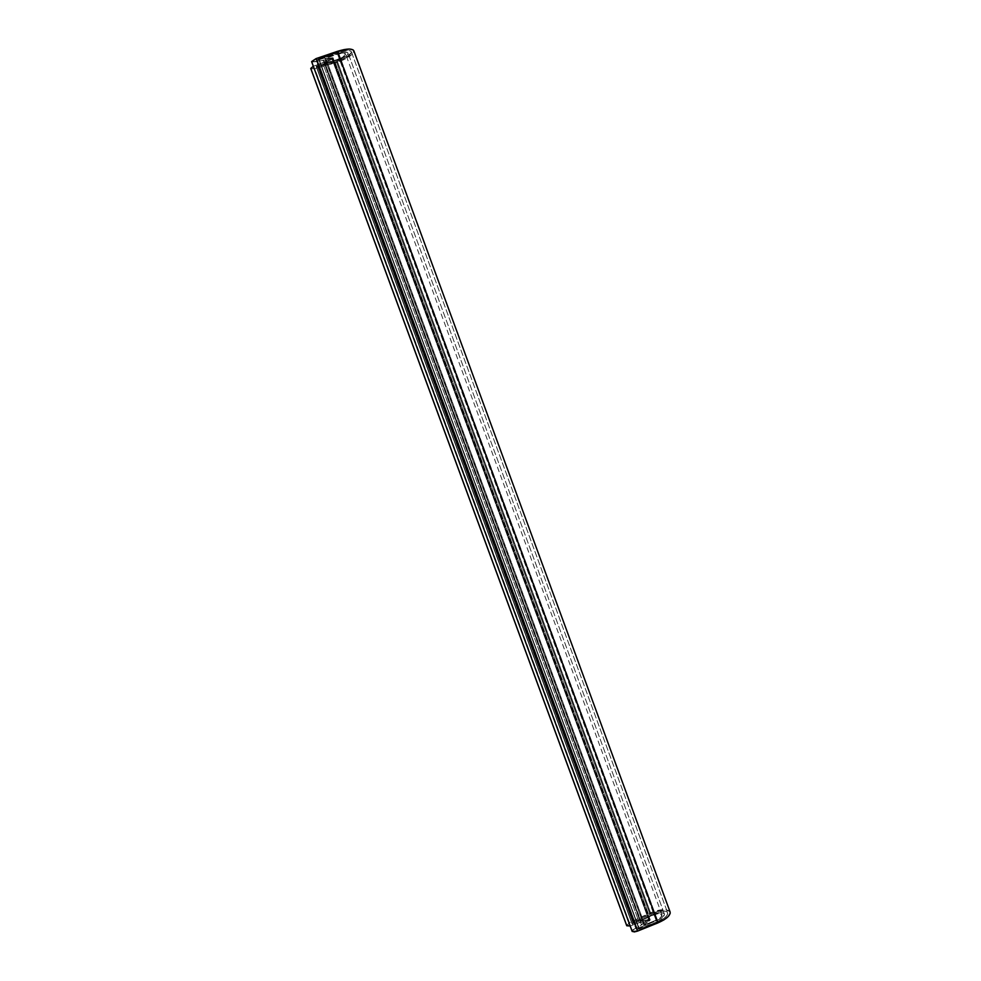 <?xml version="1.0" encoding="UTF-8"?>
<svg xmlns="http://www.w3.org/2000/svg" width="981" height="981" viewBox="0 0 981 981"><rect width="100%" height="100%" fill="white"/><g stroke="black" fill="none" stroke-linecap="round" stroke-linejoin="round"><path stroke-width="0.74" stroke-dasharray="4.91 3.68" d="M638.606 927.965L637.368 929.105L317.182 59.853L318.886 59.902L638.606 927.965L318.886 59.902L338.2 53.342L657.086 920.509C662.163 918.29 664.603 916.082 664.382 913.912L664.014 913.397C661.427 911.962 657.209 912.489 651.347 914.991L336.949 60.246L316.238 66.757L317.623 66.794L632.868 922.447L631.899 923.452L316.225 66.683L631.948 923.538L634.045 923.305L318.04 65.555L634.045 923.305L318.114 65.543L634.106 923.268L651.347 914.991L336.949 60.246C343.154 58.247 346.857 56.027 348.071 53.563L348.059 53.023C346.906 51.539 343.632 51.65 338.2 53.342L657.086 920.509L638.606 927.965L660.654 918.731L664.444 914.844L664.014 913.397L662.077 912.637L655.161 913.507L634.045 923.305L631.948 923.538L632.868 922.447L317.623 66.794L336.299 61.545C344.748 58.885 349.776 55.88 351.382 52.533L351.345 51.748C349.972 49.786 345.619 49.933 338.286 52.177L657.957 921.539C664.799 918.486 668.024 915.567 667.644 912.784L667.117 912.036C663.622 910.061 657.908 910.797 649.974 914.243L336.299 61.545L649.974 914.243L632.868 922.447L655.112 912.22L664.468 911.006L667.117 912.036L667.705 913.949L666.16 916.462L657.957 921.539L338.286 52.177L317.182 59.853L637.417 929.191L639.244 929.093L318.702 58.811L639.244 929.093L657.957 921.539L639.244 929.093L637.417 929.191L638.606 927.965M338.286 52.177L317.182 59.853L338.2 53.342L345.447 51.956L347.532 52.41L348.071 53.563L346.967 55.218L336.949 60.246C343.203 58.259 346.906 56.027 348.071 53.563L348.034 52.986C346.992 51.515 343.706 51.637 338.2 53.342L657.086 920.509L638.692 927.928L637.417 929.191L639.428 929.019L318.899 58.75L317.182 59.853L637.417 929.191L317.182 59.939L318.972 59.866L638.692 927.928L318.972 59.866L338.2 53.342L657.086 920.509C662.236 918.241 664.677 916.058 664.407 913.961L664.014 913.397C661.452 911.925 657.233 912.453 651.347 914.991L336.949 60.246L318.114 65.543L340.898 58.86L346.967 55.218L348.071 53.563L347.532 52.41L342.148 52.287L317.182 59.853L318.899 58.75L639.428 929.019L657.957 921.539C664.701 918.559 667.914 915.616 667.62 912.722L667.117 912.036C663.597 910.098 657.883 910.834 649.974 914.243L336.299 61.545L346.44 57.303L351.382 52.533L350.695 50.987L347.936 50.362L338.286 52.177L657.957 921.539L338.286 52.177L318.899 58.75L343.546 50.779L347.936 50.362L350.695 50.987L351.382 52.533L351.357 51.797C349.849 49.823 345.496 49.945 338.286 52.177M318.114 65.543L316.225 66.683L317.623 66.794L336.299 61.545C344.699 58.872 349.726 55.868 351.382 52.533L346.44 57.303L336.299 61.545L649.974 914.243L632.868 922.447L631.948 923.538L634.045 923.305L318.04 65.555L316.225 66.683L631.948 923.538L316.238 66.757L317.623 66.794L632.868 922.447L317.623 66.794L336.299 61.545L316.225 66.683L318.04 65.555L634.045 923.305L651.347 914.991L336.949 60.246L318.114 65.543L634.106 923.268L318.114 65.543M311.786 61.987L316.471 61.631L635.663 928.051L632.046 930.994M650.256 919.97L649.41 919.982L650.28 920.006L333.062 57.769L332.338 57.744L649.79 920.534L643.843 924.507L325.177 58.885L332.338 57.744L649.79 920.534L643.744 924.825L324.907 58.786L643.72 924.776L644.762 924.752L325.753 58.173L324.907 58.737L643.744 924.825L644.762 924.752L325.753 58.173L337.587 54.163L656.068 920.19C660.176 918.388 662.15 916.597 661.979 914.832L661.685 914.427C659.6 913.262 656.179 913.691 651.421 915.714L336.581 59.755L325.005 63.005L640.814 921.453L324.257 62.98L325.005 63.005L640.826 920.803L651.421 915.714L336.581 59.755C341.609 58.137 344.613 56.322 345.582 54.335L345.57 53.906C344.638 52.704 341.977 52.79 337.587 54.163L656.068 920.19L644.762 924.752L656.068 920.19L661.059 917.125L661.685 914.427L657.589 913.838L651.421 915.714L640.335 921.38L648.576 919.356L332.081 59.216L332.915 58.664L322.602 62.71L639.305 922.741L635.504 923.734L318.96 64.403L313.295 66.254L315.968 65.237L632.77 925.046L315.968 65.237L322.602 62.71L639.305 922.741L649.214 919.786L332.915 58.615L327.016 60.27L318.96 64.403L635.504 923.734L632.77 925.046L637.478 923.011L644.198 921.932L649.557 919.283L648.576 919.356L332.081 59.216L324.588 62.612L640.814 921.453L649.557 919.283M310.903 68.817L314.729 68.682L629.459 922.729L626.626 925.279M670.109 911.962L669.447 911.006C665.143 908.578 658.104 909.461 648.331 913.667L335.33 62.882C345.704 59.583 351.885 55.88 353.871 51.76L353.822 50.767M310.805 68.707L314.729 68.682L335.33 62.882L648.331 913.667L629.459 922.729L314.729 68.682L341.903 60.589L352.007 54.519L353.859 50.889M630.145 925.978L632.77 925.046L630.145 925.978M632.046 931.153L632.696 929.865L638.57 926.886L635.663 928.051L316.471 61.631L319.499 60.601L638.57 926.886L641.451 924.911L323.007 60.074L319.499 60.601L638.57 926.886L644.492 922.226L649.41 919.982L641.451 924.911L323.007 60.074L332.375 58.32L649.41 919.982L332.375 58.32L333.062 57.818L324.907 58.737L337.587 54.163L343.448 53.035L345.582 54.335L342.651 57.192L336.581 59.755L324.453 63.078L332.915 58.664M626.638 925.451L629.459 922.729L654.67 911.202L666.185 909.743L670.048 911.815M657.957 921.539L662.715 919.148L666.16 916.462L667.705 913.949L667.117 912.036L664.468 911.006L660.225 911.079L649.974 914.243L631.948 923.538L634.045 923.305L651.347 914.991L658.95 912.673L664.014 913.397L664.444 914.844L660.654 918.731L638.692 927.928L637.417 929.191L657.957 921.539M311.688 61.901L327.078 59.902L333.062 57.818M637.368 929.117L317.182 59.939L637.368 929.117M631.899 923.464L316.238 66.757L631.899 923.464M351.357 51.797L667.62 912.722L351.357 51.797M664.382 913.912L348.059 53.023L664.382 913.912M324.257 62.98L640.311 921.343M661.979 914.832L345.57 53.906M324.907 58.786L643.72 924.776"/><path stroke-width="1.47" d="M632.046 930.994L311.786 61.987M626.626 925.279L310.903 68.817M353.822 50.767C352.081 48.327 346.6 48.523 337.39 51.368L657.883 922.913C666.491 919.099 670.563 915.457 670.109 911.962M310.805 68.707L313.295 66.254L310.756 68.4L626.81 925.782L630.145 925.978L626.638 925.451M353.859 50.889L353.001 49.823L349.53 49.05L344.012 49.602L316.103 58.59L637.527 931.116L657.883 922.913L337.39 51.368L316.103 58.59L311.627 61.558L632.242 931.509L637.527 931.116L316.103 58.59L311.688 61.901M670.048 911.815L670.182 913.409L668.22 916.561L663.879 919.92L637.527 931.116L634.266 931.938L632.046 931.153M632.095 931.288L311.651 61.766M626.675 925.573L310.769 68.596M353.847 50.84L670.072 911.876"/></g></svg>
